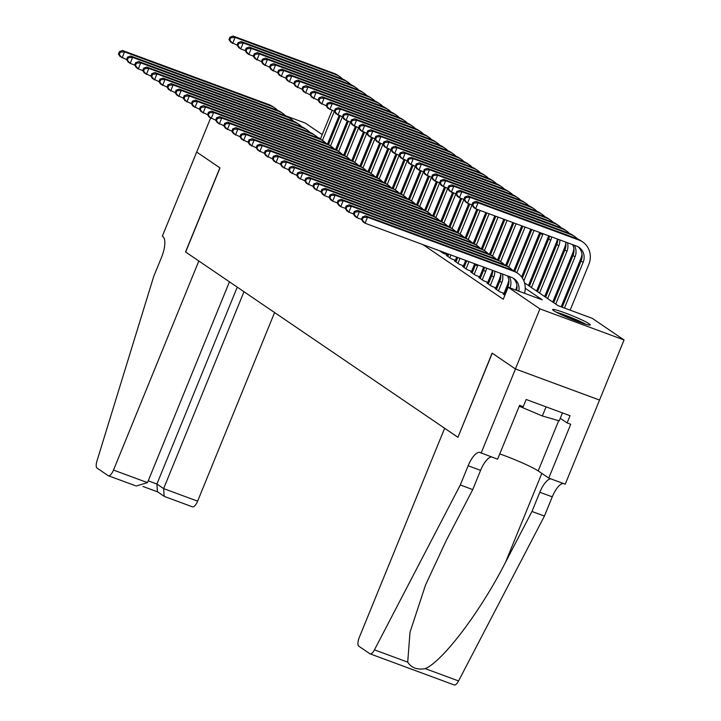 <?xml version="1.0" encoding="UTF-8"?>
<svg xmlns="http://www.w3.org/2000/svg" width="721" height="721" viewBox="0 0 721 721"><rect width="100%" height="100%" fill="white"/><g stroke="black" fill="none" stroke-linecap="round" stroke-linejoin="round"><path stroke-width="1.08" d="M553.728 310.697A20.314 1.712 -157.8 0 1 552.647 309.579A20.314 1.712 -157.8 0 1 568.572 314.257A20.314 1.712 -157.8 0 1 589.192 323.81A20.314 1.712 -157.8 0 1 590.274 324.928A20.314 1.712 -157.8 0 1 574.349 320.25A20.314 1.712 -157.8 0 1 553.728 310.697M285.543 115.775L305.344 123.093L322.224 134.584M329.371 139.441L330.326 140.099M524.518 282.839L558.153 305.731L592.256 318.331L624.044 339.97L539.93 308.867L508.143 287.237L542.246 299.846L525.239 288.274M599.53 400.047L515.416 368.954L492.128 353.11L457.934 437.268L444.641 428.265L359.319 637.346A7.814 2.866 -69.7 0 0 358.806 646.214L369.855 653.731A7.814 2.866 -69.7 0 0 370.089 653.857A7.814 2.866 -69.7 0 0 374.451 649.855L460.304 484.981L468.145 465.757A18.232 6.687 110.3 0 1 480.141 452.509A18.232 6.687 110.3 0 1 480.682 452.788L497.607 459.187L519.58 405.355L523.212 406.698L526.159 399.488L570.032 415.711L567.094 422.921L570.726 424.263L548.762 478.095L565.237 484.188L624.044 339.97M504.691 294.628L503.114 294.051L504.871 295.25M496.589 289.121L495.021 288.535L499.878 291.843L505.051 293.753M488.496 283.605L486.918 283.029L491.776 286.336L496.949 288.247M480.393 278.099L478.816 277.513L483.683 280.82L488.847 282.731M472.291 272.583L470.723 272.006L475.581 275.314L480.754 277.225M464.198 267.076L462.621 266.491L467.478 269.798L472.652 271.709M456.096 261.561L454.518 260.984L459.385 264.292L464.549 266.202M447.993 256.054L446.425 255.468L451.283 258.776L456.456 260.687M439.459 250.728L443.181 253.26L448.354 255.18M422.975 244.635L503.24 299.251L508.143 287.237M506.286 290.725L505.331 290.076M498.184 285.219L497.229 284.57M490.082 279.703L489.126 279.054M481.988 274.196L481.033 273.547M473.886 268.681L472.931 268.032M465.784 263.174L464.829 262.525M457.691 257.658L457.078 257.244M448.408 255.054L447.453 254.405M456.501 260.56L455.546 259.911M464.603 266.076L463.648 265.427M472.706 271.583L471.75 270.934M480.799 277.098L479.844 276.449M488.901 282.605L487.946 281.956M497.003 288.121L496.048 287.472M505.097 293.627L504.141 292.978M457.799 437.223L185.667 252.035L219.995 167.921L196.707 152.077L210.577 118.1M515.416 368.954L539.93 308.867M329.578 141.929L328.515 141.541M320.584 138.603L317.655 137.522M215.642 120.155L209.153 117.126L207.54 114.648L208.351 115.198L209.333 112.8L208.522 112.242L207.54 114.648L201.06 111.62L199.447 109.141L200.258 109.691L201.231 107.285L200.429 106.735L199.447 109.141L192.958 106.104L191.344 103.626L192.156 104.175L193.138 101.778L192.327 101.219L191.344 103.626L184.855 100.598L183.242 98.119L184.053 98.669L185.036 96.263L184.225 95.713L183.242 98.119L176.762 95.082L175.149 92.603L175.96 93.153L176.933 90.747L176.131 90.197L175.149 92.603L168.66 89.575L167.047 87.088L167.858 87.647L168.84 85.24L168.029 84.69L167.047 87.088L160.558 84.06L158.944 81.581L159.756 82.131L160.738 79.725L159.927 79.175L158.944 81.581L152.464 78.553L150.851 76.066L151.662 76.624L152.636 74.218L151.834 73.668L150.851 76.066L144.362 73.037L142.749 70.559L143.56 71.109L144.542 68.702L143.731 68.153L142.749 70.559L138.288 68.91L136.26 67.531L134.647 65.043L135.458 65.593L136.44 63.196L135.629 62.646L134.647 65.043L130.186 63.394L128.167 62.015L126.554 59.537L127.365 60.086L128.338 57.68L127.536 57.13L126.554 59.537L120.065 56.508L118.451 54.021L119.262 54.571L120.245 52.173L119.434 51.624L118.451 54.021M119.434 51.624L122.516 50.497L269.032 104.662A19.539 18.106 -55.8 0 1 272.664 106.537L274.692 107.916A19.539 18.106 -55.8 0 1 277.495 110.313M122.516 50.497L124.544 51.876L271.051 106.041A19.539 18.106 -55.8 0 1 274.692 107.916M120.245 52.173L124.544 51.876L122.092 57.887L119.262 54.571M339.131 115.531L327.505 144.02M320.403 139.054L332.093 110.412M322.44 140.406L334.328 111.277M447.678 188.379L441.189 185.351L439.576 182.873L440.387 183.422L441.369 181.025L440.558 180.466L439.576 182.873L433.096 179.844L431.482 177.366L432.285 177.916L433.267 175.509L432.456 174.96L431.482 177.366L424.993 174.329L423.38 171.85L424.191 172.4L425.174 170.003L424.363 169.444L423.38 171.85L416.891 168.822L415.278 166.344L416.089 166.893L417.071 164.487L416.26 163.937L415.278 166.344L408.798 163.306L407.185 160.828L407.987 161.378L408.969 158.981L408.158 158.422L407.185 160.828L400.696 157.8L399.083 155.312L399.894 155.871L400.876 153.465L400.065 152.915L399.083 155.312L392.594 152.284L390.98 149.806L391.791 150.356L392.774 147.949L391.963 147.399L390.98 149.806L384.5 146.778L382.887 144.29L383.689 144.849L384.672 142.443L383.86 141.893L382.887 144.29L376.398 141.262L374.785 138.783L375.596 139.333L376.578 136.927L375.767 136.377L374.785 138.783L368.296 135.755L366.683 133.268L367.494 133.818L368.476 131.42L367.665 130.871L366.683 133.268L360.203 130.24L358.589 127.761L359.391 128.311L360.374 125.905L359.563 125.355L358.589 127.761L352.1 124.733L350.487 122.246L351.298 122.795L352.281 120.398L351.469 119.848L350.487 122.246L343.998 119.217L342.385 116.739L343.196 117.289L344.178 114.882L343.367 114.333L342.385 116.739L335.905 113.711L334.292 111.223L335.103 111.773L336.076 109.376L335.265 108.826L334.292 111.223L327.803 108.195L326.189 105.717L327.001 106.266L327.983 103.86L327.172 103.31L326.189 105.717L319.7 102.688L318.087 100.201L318.898 100.751L319.881 98.353L319.07 97.795L318.087 100.201L311.607 97.173L309.994 94.694L310.805 95.244L311.778 92.838L310.967 92.288L309.994 94.694L303.505 91.657L301.892 89.179L302.703 89.728L303.685 87.331L302.874 86.772L301.892 89.179L295.403 86.15L293.789 83.672L294.601 84.222L295.583 81.815L294.772 81.266L293.789 83.672L287.309 80.635L285.696 78.156L286.507 78.706L287.481 76.309L286.67 75.75L285.696 78.156L279.207 75.128L277.594 72.641L278.405 73.2L279.387 70.793L278.576 70.243L277.594 72.641L271.105 69.613L269.492 67.134L270.303 67.684L271.285 65.278L270.474 64.728L269.492 67.134L263.012 64.106L261.399 61.618L262.21 62.177L263.183 59.771L262.372 59.221L261.399 61.618L254.91 58.59L253.296 56.112L254.107 56.662L255.09 54.255L254.279 53.705L253.296 56.112L248.835 54.463L246.807 53.084L245.194 50.596L246.005 51.155L246.988 48.749L246.176 48.199L245.194 50.596L240.733 48.947L238.714 47.568L237.101 45.09L237.912 45.639L238.885 43.233L238.074 42.683L237.101 45.09L230.612 42.061L228.999 39.574L229.81 40.124L230.792 37.726L229.981 37.177L228.999 39.574M229.981 37.177L233.063 36.05L334.111 73.407A19.539 18.106 -55.8 0 1 337.743 75.281L339.771 76.66A19.539 18.106 -55.8 0 1 342.583 79.058M233.063 36.05L235.091 37.429L336.139 74.786A19.539 18.106 -55.8 0 1 339.771 76.66M230.792 37.726L235.091 37.429L232.64 43.44L229.81 40.124M557.748 312.968A17.583 1.487 -157.8 0 1 581.234 322.233A17.583 1.487 -157.8 0 1 584.253 323.792M585.957 324.297A20.188 1.703 22.2 0 0 582.793 322.684A20.188 1.703 22.2 0 0 556.17 312.148M562.47 412.917L559.226 420.857L542.345 415.972L519.237 406.202M546.067 406.851L542.345 415.972M135.296 485.675L108.366 475.752A7.814 2.866 -69.7 0 1 108.132 475.635L97.074 468.109A7.814 2.866 -69.7 0 1 96.956 461.016L153.744 276.368L161.594 257.145A18.232 6.687 -69.7 0 0 162.784 236.47L162.342 236.164L196.671 152.05L219.869 167.84L185.549 251.953L198.834 260.993L113.503 470.074L147.49 482.637L229.44 281.821M243.977 291.717L163.631 488.604L197.617 501.167A7.814 2.866 110.3 0 1 192.48 506.845A7.814 2.866 110.3 0 1 192.246 506.728M274.593 312.544L197.617 501.167M108.366 475.752A7.814 2.866 -69.7 0 0 113.503 470.074M237.254 287.138L156.908 484.034L163.631 488.604L164.172 496.309L165.082 496.688M164.172 496.309L157.448 491.731L156.908 484.034L148.229 480.826M136.152 486.026L147.49 482.637M460.304 484.981L472.751 489.586L446.425 540.137L425.57 584.938L409.997 632.281L407.716 662.148C411.34 667.853 417.207 670.016 425.309 668.655C443.154 660.923 481.087 610.579 505.646 562.029L531.972 511.477L539.813 492.254A18.232 6.687 110.3 0 1 550.799 478.852M531.972 511.477L544.418 516.074L552.259 496.85A18.232 6.687 110.3 0 1 563.245 483.449M491.578 456.961A18.232 6.687 110.3 0 0 480.592 470.353L472.751 489.586M425.309 668.655L458.565 680.948L544.418 516.074M481.132 453.094L515.452 368.981L599.566 400.074M515.452 368.981L492.254 353.191L457.925 437.305M499.77 453.897A29.309 2.469 -157.8 0 1 538.19 470.903L548.762 478.095M458.565 680.948A7.814 2.866 110.3 0 1 454.203 684.95A7.814 2.866 110.3 0 1 453.969 684.833M560.28 418.288L567.094 422.921M127.536 57.13L130.618 56.013L277.125 110.178A19.539 18.106 -55.8 0 1 280.766 112.043L282.785 113.422A19.539 18.106 -55.8 0 1 285.597 115.829M130.618 56.013L132.637 57.383L279.153 111.557A19.539 18.106 -55.8 0 1 282.785 113.422M128.338 57.68L132.637 57.383L130.186 63.394L127.365 60.086M135.629 62.646L138.711 61.519L285.228 115.684A19.539 18.106 -55.8 0 1 288.86 117.559L290.887 118.938A19.539 18.106 -55.8 0 1 293.699 121.344M138.711 61.519L140.739 62.898L287.255 117.063A19.539 18.106 -55.8 0 1 290.887 118.938M136.44 63.196L140.739 62.898L138.288 68.91L135.458 65.593M143.731 68.153L146.814 67.035L293.33 121.2A19.539 18.106 -55.8 0 1 296.962 123.075L298.99 124.445A19.539 18.106 -55.8 0 1 301.793 126.851M146.814 67.035L148.841 68.405L295.349 122.579A19.539 18.106 -55.8 0 1 298.99 124.445M144.542 68.702L148.841 68.405L146.39 74.416L143.56 71.109M151.834 73.668L154.916 72.542L301.423 126.707A19.539 18.106 -55.8 0 1 305.064 128.581L307.083 129.96A19.539 18.106 -55.8 0 1 309.895 132.367M154.916 72.542L156.935 73.921L303.451 128.086A19.539 18.106 -55.8 0 1 307.083 129.96M152.636 74.218L156.935 73.921L154.483 79.932L151.662 76.624M347.234 121.038L335.598 149.535M328.497 144.57L340.195 115.919M330.533 145.921L342.421 116.793M238.074 42.683L241.165 41.566L342.214 78.922A19.539 18.106 -55.8 0 1 345.846 80.788L347.873 82.167A19.539 18.106 -55.8 0 1 350.676 84.573M241.165 41.566L243.184 42.936L344.232 80.301A19.539 18.106 -55.8 0 1 347.873 82.167M238.885 43.233L243.184 42.936L240.733 48.947L237.912 45.639M355.327 126.554L343.701 155.042M336.599 150.076L348.288 121.434M338.636 151.428L350.523 122.3M246.176 48.199L249.259 47.072L350.307 84.429A19.539 18.106 -55.8 0 1 353.948 86.304L355.967 87.683A19.539 18.106 -55.8 0 1 358.779 90.08M249.259 47.072L251.287 48.451L352.335 85.808A19.539 18.106 -55.8 0 1 355.967 87.683M246.988 48.749L251.287 48.451L248.835 54.463L246.005 51.155M363.429 132.06L351.803 160.558M344.701 155.592L356.39 126.941M346.738 156.944L358.625 127.815M254.279 53.705L257.361 52.588L358.409 89.945A19.539 18.106 -55.8 0 1 362.041 91.81L364.069 93.189A19.539 18.106 -55.8 0 1 366.881 95.596M257.361 52.588L259.389 53.958L360.437 91.324A19.539 18.106 -55.8 0 1 364.069 93.189M255.09 54.255L259.389 53.958L256.937 59.969L254.107 56.662M371.531 137.576L359.896 166.064M352.794 161.107L364.493 132.457M354.831 162.45L366.719 133.322M262.372 59.221L265.463 58.095L366.511 95.451A19.539 18.106 -55.8 0 1 370.143 97.326L372.171 98.705A19.539 18.106 -55.8 0 1 374.974 101.111M265.463 58.095L267.482 59.473L368.53 96.83A19.539 18.106 -55.8 0 1 372.171 98.705M263.183 59.771L267.482 59.473L265.031 65.485L262.21 62.177M159.927 79.175L163.009 78.057L309.525 132.222A19.539 18.106 -55.8 0 1 313.157 134.097L315.185 135.476A19.539 18.106 -55.8 0 1 317.997 137.873M163.009 78.057L165.037 79.436L311.553 133.601A19.539 18.106 -55.8 0 1 315.185 135.476M160.738 79.725L165.037 79.436L162.585 85.438L159.756 82.131M379.625 143.091L367.998 171.58M360.897 166.614L372.586 137.972M362.933 167.966L374.821 138.838M270.474 64.728L273.556 63.61L374.605 100.967A19.539 18.106 -55.8 0 1 378.246 102.842L380.264 104.212A19.539 18.106 -55.8 0 1 383.076 106.618M273.556 63.61L275.584 64.989L376.632 102.346A19.539 18.106 -55.8 0 1 380.264 104.212M271.285 65.278L275.584 64.989L273.133 70.991L270.303 67.684M168.029 84.69L171.111 83.564L317.628 137.729A19.539 18.106 -55.8 0 1 321.26 139.604L323.287 140.983A19.539 18.106 -55.8 0 1 326.09 143.389M171.111 83.564L173.139 84.943L319.646 139.108A19.539 18.106 -55.8 0 1 323.287 140.983M168.84 85.24L173.139 84.943L170.688 90.954L167.858 87.647M387.727 148.598L376.101 177.087M368.999 172.13L380.688 143.479M371.036 173.473L382.923 144.353M278.576 70.243L281.659 69.117L382.707 106.474A19.539 18.106 -55.8 0 1 386.339 108.348L388.367 109.727A19.539 18.106 -55.8 0 1 391.179 112.134M281.659 69.117L283.686 70.496L384.735 107.853A19.539 18.106 -55.8 0 1 388.367 109.727M279.387 70.793L283.686 70.496L281.235 76.507L278.405 73.2M176.131 90.197L179.214 89.08L325.721 143.245A19.539 18.106 -55.8 0 1 329.362 145.119L331.381 146.498A19.539 18.106 -55.8 0 1 334.193 148.896M179.214 89.08L181.232 90.458L327.749 144.624A19.539 18.106 -55.8 0 1 331.381 146.498M176.933 90.747L181.232 90.458L178.781 96.461L175.96 93.153M395.829 154.114L384.194 182.602M377.092 177.636L388.79 148.995M379.129 178.988L391.016 149.86M286.67 75.75L289.761 74.633L390.809 111.989A19.539 18.106 -55.8 0 1 394.441 113.864L396.469 115.243A19.539 18.106 -55.8 0 1 399.272 117.64M289.761 74.633L291.78 76.011L392.828 113.368A19.539 18.106 -55.8 0 1 396.469 115.243M287.481 76.309L291.78 76.011L289.328 82.014L286.507 78.706M184.225 95.713L187.307 94.586L333.823 148.751A19.539 18.106 -55.8 0 1 337.455 150.626L339.483 152.005A19.539 18.106 -55.8 0 1 342.295 154.411M187.307 94.586L189.335 95.965L335.851 150.13A19.539 18.106 -55.8 0 1 339.483 152.005M185.036 96.263L189.335 95.965L186.883 101.976L184.053 98.669M403.922 159.62L392.296 188.109M385.194 183.152L396.883 154.501M387.231 184.495L399.119 155.376M294.772 81.266L297.854 80.139L398.902 117.496A19.539 18.106 -55.8 0 1 402.543 119.371L404.562 120.749A19.539 18.106 -55.8 0 1 407.374 123.156M297.854 80.139L299.882 81.518L400.93 118.875A19.539 18.106 -55.8 0 1 404.562 120.749M295.583 81.815L299.882 81.518L297.431 87.529L294.601 84.222M192.327 101.219L195.409 100.102L341.925 154.267A19.539 18.106 -55.8 0 1 345.557 156.142L347.585 157.52A19.539 18.106 -55.8 0 1 350.388 159.918M195.409 100.102L197.437 101.481L343.944 155.646A19.539 18.106 -55.8 0 1 347.585 157.52M193.138 101.778L197.437 101.481L194.985 107.483L192.156 104.175M412.024 165.136L400.398 193.625M393.296 188.659L404.986 160.017M395.333 190.011L407.221 160.882M302.874 86.772L305.956 85.655L407.005 123.012A19.539 18.106 -55.8 0 1 410.637 124.886L412.664 126.265A19.539 18.106 -55.8 0 1 415.476 128.662M305.956 85.655L307.984 87.034L409.032 124.391A19.539 18.106 -55.8 0 1 412.664 126.265M303.685 87.331L307.984 87.034L305.533 93.036L302.703 89.728M200.429 106.735L203.511 105.608L350.018 159.783A19.539 18.106 -55.8 0 1 353.66 161.648L355.678 163.027A19.539 18.106 -55.8 0 1 358.49 165.433M203.511 105.608L205.53 106.987L352.046 161.153A19.539 18.106 -55.8 0 1 355.678 163.027M201.231 107.285L205.53 106.987L203.079 112.999L200.258 109.691M420.127 170.643L408.492 199.131M401.39 194.174L413.088 165.524M403.427 195.517L415.314 166.398M310.967 92.288L314.059 91.161L415.107 128.518A19.539 18.106 -55.8 0 1 418.739 130.393L420.767 131.772A19.539 18.106 -55.8 0 1 423.569 134.178M314.059 91.161L316.077 92.54L417.126 129.897A19.539 18.106 -55.8 0 1 420.767 131.772M311.778 92.838L316.077 92.54L313.626 98.552L310.805 95.244M208.522 112.242L211.604 111.124L358.121 165.289A19.539 18.106 -55.8 0 1 361.753 167.164L363.781 168.543A19.539 18.106 -55.8 0 1 366.592 170.94M211.604 111.124L213.632 112.503L360.149 166.668A19.539 18.106 -55.8 0 1 363.781 168.543M209.333 112.8L213.632 112.503L211.181 118.505L208.351 115.198M428.22 176.158L416.594 204.647M409.492 199.681L421.181 171.039M411.529 201.033L423.416 171.904M319.07 97.795L322.152 96.677L423.2 134.034A19.539 18.106 -55.8 0 1 426.841 135.909L428.86 137.287A19.539 18.106 -55.8 0 1 431.672 139.685M322.152 96.677L324.18 98.056L425.228 135.413A19.539 18.106 -55.8 0 1 428.86 137.287M319.881 98.353L324.18 98.056L321.728 104.058L318.898 100.751M320.935 191.804L314.446 188.776L312.833 186.297L313.644 186.847L314.626 184.45L313.815 183.891L312.833 186.297L306.344 183.269L304.731 180.791L305.542 181.341L306.524 178.934L305.713 178.384L304.731 180.791L298.251 177.754L296.637 175.275L297.449 175.825L298.422 173.419L297.611 172.869L296.637 175.275L290.148 172.247L288.535 169.759L289.346 170.318L290.329 167.912L289.518 167.362L288.535 169.759L282.046 166.731L280.433 164.253L281.244 164.803L282.226 162.396L281.415 161.846L280.433 164.253L273.953 161.225L272.34 158.737L273.151 159.296L274.124 156.89L273.313 156.34L272.34 158.737L265.851 155.709L264.237 153.231L265.049 153.78L266.031 151.374L265.22 150.824L264.237 153.231L257.748 150.202L256.135 147.715L256.946 148.265L257.929 145.867L257.118 145.318L256.135 147.715L249.655 144.687L248.042 142.208L248.853 142.758L249.826 140.352L249.015 139.802L248.042 142.208L241.553 139.18L239.94 136.693L240.751 137.242L241.733 134.845L240.922 134.295L239.94 136.693L233.451 133.664L231.838 131.186L232.649 131.736L233.631 129.329L232.82 128.78L231.838 131.186L225.358 128.158L223.744 125.67L224.555 126.22L225.529 123.823L224.718 123.273L223.744 125.67L217.255 122.642L215.642 120.164L216.453 120.713L217.436 118.307L216.624 117.757L215.642 120.164M216.624 117.757L219.707 116.631L366.223 170.805A19.539 18.106 -55.8 0 1 369.855 172.67L371.883 174.049A19.539 18.106 -55.8 0 1 374.686 176.456M219.707 116.631L221.735 118.01L368.242 172.175A19.539 18.106 -55.8 0 1 371.883 174.049M217.436 118.307L221.735 118.01L219.283 124.021L216.453 120.713M436.322 181.665L424.696 210.153M417.594 205.197L429.283 176.546M419.631 206.539L431.519 177.42M327.172 103.31L330.254 102.184L431.302 139.55A19.539 18.106 -55.8 0 1 434.934 141.415L436.962 142.794A19.539 18.106 -55.8 0 1 439.774 145.2M330.254 102.184L332.282 103.563L433.33 140.919A19.539 18.106 -55.8 0 1 436.962 142.794M327.983 103.86L332.282 103.563L329.83 109.574L327.001 106.266M224.718 123.273L227.809 122.146L374.316 176.312A19.539 18.106 -55.8 0 1 377.957 178.186L379.976 179.565A19.539 18.106 -55.8 0 1 382.788 181.962M227.809 122.146L229.828 123.525L376.344 177.69A19.539 18.106 -55.8 0 1 379.976 179.565M225.529 123.823L229.828 123.525L227.376 129.528L224.555 126.22M444.424 187.181L432.789 215.669M425.687 210.703L437.386 182.062M427.724 212.055L439.612 182.927M335.265 108.826L338.356 107.699L439.404 145.056A19.539 18.106 -55.8 0 1 443.036 146.931L445.064 148.31A19.539 18.106 -55.8 0 1 447.867 150.707M338.356 107.699L340.375 109.078L441.423 146.435A19.539 18.106 -55.8 0 1 445.064 148.31M336.076 109.376L340.375 109.078L337.924 115.081L335.103 111.773M232.82 128.78L235.902 127.653L382.418 181.827A19.539 18.106 -55.8 0 1 386.05 183.693L388.078 185.072A19.539 18.106 -55.8 0 1 390.89 187.478M235.902 127.653L237.93 129.032L384.446 183.206A19.539 18.106 -55.8 0 1 388.078 185.072M233.631 129.329L237.93 129.032L235.479 135.043L232.649 131.736M452.518 192.687L440.892 221.185M433.79 216.219L445.479 187.568M435.826 217.562L447.714 188.442M343.367 114.333L346.45 113.206L447.498 150.572A19.539 18.106 -55.8 0 1 451.139 152.437L453.158 153.816A19.539 18.106 -55.8 0 1 455.969 156.223M346.45 113.206L348.477 114.585L449.525 151.942A19.539 18.106 -55.8 0 1 453.158 153.816M344.178 114.882L348.477 114.585L346.026 120.596L343.196 117.289M240.922 134.295L244.004 133.169L390.521 187.334A19.539 18.106 -55.8 0 1 394.153 189.208L396.18 190.587A19.539 18.106 -55.8 0 1 398.983 192.985M244.004 133.169L246.032 134.548L392.539 188.713A19.539 18.106 -55.8 0 1 396.18 190.587M241.733 134.845L246.032 134.548L243.581 140.559L240.751 137.242M460.62 198.203L448.994 226.691M441.892 221.726L453.581 193.084M443.929 223.077L455.816 193.949M351.469 119.848L354.552 118.722L455.6 156.078A19.539 18.106 -55.8 0 1 459.232 157.953L461.26 159.332A19.539 18.106 -55.8 0 1 464.072 161.729M354.552 118.722L356.58 120.101L457.628 157.457A19.539 18.106 -55.8 0 1 461.26 159.332M352.281 120.398L356.58 120.101L354.128 126.112L351.298 122.795M249.015 139.802L252.107 138.684L398.614 192.849A19.539 18.106 -55.8 0 1 402.255 194.715L404.274 196.094A19.539 18.106 -55.8 0 1 407.086 198.5M252.107 138.684L254.125 140.054L400.642 194.228A19.539 18.106 -55.8 0 1 404.274 196.094M249.826 140.352L254.125 140.054L251.674 146.066L248.853 142.758M468.722 203.71L457.087 232.207M449.985 227.241L461.683 198.59M452.022 228.593L463.909 199.465M359.563 125.355L362.654 124.237L463.702 161.594A19.539 18.106 -55.8 0 1 467.334 163.46L469.362 164.839A19.539 18.106 -55.8 0 1 472.165 167.245M362.654 124.237L364.673 125.607L465.721 162.973A19.539 18.106 -55.8 0 1 469.362 164.839M360.374 125.905L364.673 125.607L362.221 131.619L359.391 128.311M257.118 145.318L260.2 144.191L406.716 198.356A19.539 18.106 -55.8 0 1 410.348 200.231L412.376 201.61A19.539 18.106 -55.8 0 1 415.188 204.016M260.2 144.191L262.228 145.57L408.744 199.735A19.539 18.106 -55.8 0 1 412.376 201.61M257.929 145.867L262.228 145.57L259.776 151.581L256.946 148.265M476.815 209.225L465.189 237.714M458.087 232.748L469.777 204.106M460.124 234.1L472.012 204.971M367.665 130.871L370.747 129.744L471.795 167.101A19.539 18.106 -55.8 0 1 475.436 168.975L477.455 170.354A19.539 18.106 -55.8 0 1 480.267 172.752M370.747 129.744L372.775 131.123L473.823 168.48A19.539 18.106 -55.8 0 1 477.455 170.354M368.476 131.42L372.775 131.123L370.324 137.134L367.494 133.818M265.22 150.824L268.302 149.707L414.818 203.872A19.539 18.106 -55.8 0 1 418.45 205.746L420.478 207.116A19.539 18.106 -55.8 0 1 423.281 209.523M268.302 149.707L270.33 151.077L416.837 205.251A19.539 18.106 -55.8 0 1 420.478 207.116M266.031 151.374L270.33 151.077L267.879 157.088L265.049 153.78M485.81 212.551L473.291 243.229M466.19 238.263L477.879 209.613M468.226 239.615L480.123 210.451M375.767 136.377L378.849 135.26L479.898 172.616A19.539 18.106 -55.8 0 1 483.53 174.482L485.557 175.861A19.539 18.106 -55.8 0 1 488.369 178.267M378.849 135.26L380.877 136.63L481.925 173.995A19.539 18.106 -55.8 0 1 485.557 175.861M376.578 136.927L380.877 136.63L378.426 142.641L375.596 139.333M273.313 156.34L276.404 155.213L422.912 209.378A19.539 18.106 -55.8 0 1 426.553 211.253L428.571 212.632A19.539 18.106 -55.8 0 1 431.383 215.038M276.404 155.213L278.423 156.592L424.939 210.757A19.539 18.106 -55.8 0 1 428.571 212.632M274.124 156.89L278.423 156.592L275.972 162.604L273.151 159.296M494.804 215.876L481.385 248.736M474.283 243.779L486.873 212.938M476.32 245.122L489.117 213.776M383.86 141.893L386.952 140.766L488 178.123A19.539 18.106 -55.8 0 1 491.632 179.998L493.66 181.377A19.539 18.106 -55.8 0 1 496.463 183.783M386.952 140.766L388.97 142.145L490.019 179.502A19.539 18.106 -55.8 0 1 493.66 181.377M384.672 142.443L388.97 142.145L386.519 148.156L383.689 144.849M281.415 161.846L284.498 160.729L431.014 214.894A19.539 18.106 -55.8 0 1 434.646 216.769L436.674 218.139A19.539 18.106 -55.8 0 1 439.486 220.545M284.498 160.729L286.525 162.108L433.042 216.273A19.539 18.106 -55.8 0 1 436.674 218.139M282.226 162.396L286.525 162.108L284.074 168.11L281.244 164.803M503.79 219.202L489.487 254.252M482.385 249.286L495.859 216.264M484.422 250.638L498.112 217.093M391.963 147.399L395.045 146.282L496.093 183.639A19.539 18.106 -55.8 0 1 499.734 185.513L501.753 186.883A19.539 18.106 -55.8 0 1 504.565 189.29M395.045 146.282L397.073 147.661L498.121 185.018A19.539 18.106 -55.8 0 1 501.753 186.883M392.774 147.949L397.073 147.661L394.621 153.663L391.791 150.356M441.766 252.296L442.018 251.674M447.705 253.774L447.29 254.783M289.518 167.362L292.6 166.236L439.116 220.401A19.539 18.106 -55.8 0 1 442.748 222.275L444.776 223.654A19.539 18.106 -55.8 0 1 447.579 226.061M292.6 166.236L294.628 167.614L441.135 221.78A19.539 18.106 -55.8 0 1 444.776 223.654M290.329 167.912L294.628 167.614L292.176 173.626L289.346 170.318M512.784 222.519L497.589 259.758M490.487 254.801L504.853 219.59M492.524 256.144L507.097 220.419M400.065 152.915L403.147 151.789L504.195 189.145A19.539 18.106 -55.8 0 1 507.827 191.02L509.855 192.399A19.539 18.106 -55.8 0 1 512.667 194.805M403.147 151.789L405.175 153.167L506.223 190.524A19.539 18.106 -55.8 0 1 509.855 192.399M400.876 153.465L405.175 153.167L402.724 159.179L399.894 155.871M449.868 257.812L451.013 255M447.84 256.433L448.759 254.171M456.699 257.1L455.393 260.299M297.611 172.869L300.702 171.751L447.209 225.916A19.539 18.106 -55.8 0 1 450.85 227.791L452.869 229.17A19.539 18.106 -55.8 0 1 455.681 231.567M300.702 171.751L302.721 173.13L449.237 227.295A19.539 18.106 -55.8 0 1 452.869 229.17M298.422 173.419L302.721 173.13L300.269 179.132L297.449 175.825M521.779 225.844L505.682 265.274M498.581 260.308L513.848 222.915M500.617 261.66L516.092 223.744M408.158 158.422L411.249 157.304L512.298 194.661A19.539 18.106 -55.8 0 1 515.93 196.536L517.957 197.905A19.539 18.106 -55.8 0 1 520.76 200.312M411.249 157.304L413.268 158.683L514.316 196.04A19.539 18.106 -55.8 0 1 517.957 197.905M408.969 158.981L413.268 158.683L410.817 164.685L407.987 161.378M457.961 263.327L460.007 258.325M455.942 261.948L457.754 257.496M465.685 260.425L463.495 265.806M305.713 178.384L308.795 177.258L455.311 231.423A19.539 18.106 -55.8 0 1 458.944 233.298L460.971 234.676A19.539 18.106 -55.8 0 1 463.783 237.083M308.795 177.258L310.823 178.637L457.339 232.802A19.539 18.106 -55.8 0 1 460.971 234.676M306.524 178.934L310.823 178.637L308.372 184.648L305.542 181.341M530.764 229.17L513.785 270.781M506.683 265.824L522.833 226.241M508.72 267.167L525.086 227.07M416.26 163.937L419.343 162.811L520.391 200.168A19.539 18.106 -55.8 0 1 524.032 202.042L526.051 203.421A19.539 18.106 -55.8 0 1 528.863 205.827M419.343 162.811L421.37 164.19L522.419 201.547A19.539 18.106 -55.8 0 1 526.051 203.421M417.071 164.487L421.37 164.19L418.919 170.201L416.089 166.893M466.063 268.834L468.992 261.651M464.036 267.455L466.748 260.822M474.679 263.751L471.588 271.321M313.815 183.891L316.898 182.774L463.414 236.939A19.539 18.106 -55.8 0 1 467.046 238.813L469.074 240.192A19.539 18.106 -55.8 0 1 471.876 242.589M316.898 182.774L318.925 184.152L465.433 238.318A19.539 18.106 -55.8 0 1 469.074 240.192M314.626 184.45L318.925 184.152L316.474 190.155L313.644 186.847M539.759 232.495L521.598 276.99M514.785 271.33L531.828 229.566M516.822 272.682L534.072 230.396M424.363 169.444L427.445 168.326L528.493 205.683A19.539 18.106 -55.8 0 1 532.125 207.558L534.153 208.937A19.539 18.106 -55.8 0 1 536.965 211.334M427.445 168.326L429.473 169.705L530.521 207.062A19.539 18.106 -55.8 0 1 534.153 208.937M425.174 170.003L429.473 169.705L427.021 175.708L424.191 172.4M474.166 274.35L477.545 266.058A13.023 12.068 124.2 0 0 477.942 264.958M472.138 272.971L475.518 264.679A13.023 12.068 124.2 0 0 475.725 264.138M483.638 267.067A19.539 18.106 -55.8 0 1 483.232 268.158L479.69 276.828M518.787 291.176A13.023 12.068 124.2 0 0 514.001 278.639A13.023 12.068 124.2 0 0 511.577 277.396L365.069 223.222L363.042 221.852L361.428 219.364L362.239 219.914L363.222 217.517L362.411 216.967L361.428 219.364L356.967 217.715L354.939 216.336L353.326 213.858L354.137 214.407L355.12 212.001L354.308 211.451L353.326 213.858L348.865 212.199L346.846 210.829L345.233 208.342L346.044 208.892L347.017 206.494L346.206 205.945L345.233 208.342L340.772 206.693L338.744 205.314L337.131 202.835L337.942 203.385L338.924 200.979L338.113 200.429L337.131 202.835L332.669 201.177L330.642 199.798L329.028 197.32L329.839 197.869L330.822 195.472L330.011 194.913L329.028 197.32L324.567 195.67L322.548 194.291L320.935 191.813L321.746 192.363L322.72 189.956L321.908 189.407L320.935 191.813M321.908 189.407L325 188.28L471.507 242.454A19.539 18.106 -55.8 0 1 475.148 244.32L477.167 245.699A19.539 18.106 -55.8 0 1 479.979 248.105M325 188.28L327.019 189.659L473.535 243.824A19.539 18.106 -55.8 0 1 477.167 245.699M322.72 189.956L327.019 189.659L324.567 195.67L321.746 192.363M482.259 279.856L485.648 271.565A13.023 12.068 124.2 0 0 486.549 268.14M480.24 278.477L483.62 270.186A13.023 12.068 124.2 0 0 484.44 267.356M492.38 270.294A19.539 18.106 -55.8 0 1 491.325 273.665L487.793 282.344M330.011 194.913L333.093 193.796L479.609 247.961A19.539 18.106 -55.8 0 1 483.241 249.836L485.269 251.214A19.539 18.106 -55.8 0 1 488.081 253.612M333.093 193.796L335.121 195.175L481.637 249.34A19.539 18.106 -55.8 0 1 485.269 251.214M330.822 195.472L335.121 195.175L332.669 201.177L329.839 197.869M490.361 285.372L493.741 277.08A13.023 12.068 124.2 0 0 494.732 271.168M488.333 283.993L491.722 275.701A13.023 12.068 124.2 0 0 492.731 270.429M500.725 274.467A19.539 18.106 -55.8 0 1 499.428 279.18L495.886 287.85M338.113 200.429L341.195 199.302L487.711 253.477A19.539 18.106 -55.8 0 1 491.343 255.342L493.371 256.721A19.539 18.106 -55.8 0 1 496.174 259.127M341.195 199.302L343.223 200.681L489.73 254.846A19.539 18.106 -55.8 0 1 493.371 256.721M338.924 200.979L343.223 200.681L340.772 206.693L337.942 203.385M548.717 235.812A19.539 18.106 -55.8 0 1 548.311 236.903L528.466 285.525M522.374 278.09L540.606 233.424A13.023 12.068 124.2 0 0 540.813 232.883M523.825 280.866L542.625 234.803A13.023 12.068 124.2 0 0 543.021 233.703M432.456 174.96L435.547 173.833L536.595 211.19A19.539 18.106 -55.8 0 1 540.227 213.065L542.255 214.443A19.539 18.106 -55.8 0 1 545.058 216.85M435.547 173.833L437.566 175.212L538.614 212.569A19.539 18.106 -55.8 0 1 542.255 214.443M433.267 175.509L437.566 175.212L435.114 181.223L432.285 177.916M557.459 239.039A19.539 18.106 -55.8 0 1 556.414 242.409L536.568 291.041M529.421 286.174L548.699 238.93A13.023 12.068 124.2 0 0 549.519 236.1M531.449 287.553L550.727 240.309A13.023 12.068 124.2 0 0 551.628 236.885M440.558 180.466L443.64 179.349L544.688 216.706A19.539 18.106 -55.8 0 1 548.33 218.58L550.348 219.959A19.539 18.106 -55.8 0 1 553.16 222.356M443.64 179.349L445.668 180.728L546.716 218.084A19.539 18.106 -55.8 0 1 550.348 219.959M441.369 181.025L445.668 180.728L443.217 186.73L440.387 183.422M565.805 243.211A19.539 18.106 -55.8 0 1 564.507 247.925L544.661 296.547M537.524 291.69L556.801 244.446A13.023 12.068 124.2 0 0 557.811 239.165M539.542 293.068L558.829 245.825A13.023 12.068 124.2 0 0 559.811 239.913M564.471 308.065L583.127 262.354A13.023 12.068 124.2 0 0 579.08 247.384A13.023 12.068 124.2 0 0 576.665 246.14L475.617 208.784L473.589 207.405L471.976 204.917L472.787 205.467L473.769 203.07L472.958 202.52L471.976 204.917L467.514 203.268L465.487 201.889L463.873 199.411L464.685 199.96L465.667 197.554L464.856 197.004L463.873 199.411L459.412 197.752L457.393 196.382L455.78 193.895L456.582 194.445L457.565 192.047L456.754 191.498L455.78 193.895L449.291 190.867L447.678 188.388L448.489 188.938L449.471 186.532L448.66 185.982L447.678 188.388M448.66 185.982L451.743 184.855L552.791 222.221A19.539 18.106 -55.8 0 1 556.423 224.087L558.451 225.466A19.539 18.106 -55.8 0 1 561.262 227.872M451.743 184.855L453.77 186.234L554.819 223.591A19.539 18.106 -55.8 0 1 558.451 225.466M449.471 186.532L453.77 186.234L451.319 192.246L448.489 188.938M498.463 290.878L501.843 282.587A13.023 12.068 124.2 0 0 502.366 273.989M496.436 289.5L499.815 281.208A13.023 12.068 124.2 0 0 500.518 273.304M508.828 279.973A19.539 18.106 -55.8 0 1 507.53 284.687L503.988 293.366M346.206 205.945L349.297 204.818L495.805 258.983A19.539 18.106 -55.8 0 1 499.446 260.858L501.465 262.237A19.539 18.106 -55.8 0 1 504.276 264.634M349.297 204.818L351.316 206.197L497.832 260.362A19.539 18.106 -55.8 0 1 501.465 262.237M347.017 206.494L351.316 206.197L348.865 212.199L346.044 208.892M573.907 248.718A19.539 18.106 -55.8 0 1 572.609 253.431L552.764 302.063M545.617 297.196L564.904 249.953A13.023 12.068 124.2 0 0 565.606 242.049M547.645 298.575L566.922 251.332A13.023 12.068 124.2 0 0 567.445 242.734M456.754 191.498L459.845 190.371L560.893 227.728A19.539 18.106 -55.8 0 1 564.525 229.602L566.553 230.981A19.539 18.106 -55.8 0 1 569.356 233.379M459.845 190.371L461.864 191.75L562.912 229.107A19.539 18.106 -55.8 0 1 566.553 230.981M457.565 192.047L461.864 191.75L459.412 197.752L456.582 194.445M504.538 295.015L507.917 286.724A13.023 12.068 124.2 0 0 507.557 275.909M510.008 287.931A13.023 12.068 124.2 0 0 509.125 276.485M354.308 211.451L357.391 210.325L503.907 264.499A19.539 18.106 -55.8 0 1 507.539 266.364L509.567 267.743A19.539 18.106 -55.8 0 1 512.379 270.15M357.391 210.325L359.418 211.704L505.935 265.878A19.539 18.106 -55.8 0 1 509.567 267.743M516.921 285.489A19.539 18.106 -55.8 0 1 515.695 290.031M355.12 212.001L359.418 211.704L356.967 217.715L354.137 214.407M582.009 254.234A19.539 18.106 -55.8 0 1 580.711 258.947L561.163 306.84M553.719 302.712L572.997 255.468A13.023 12.068 124.2 0 0 572.636 244.653M555.747 304.091L575.025 256.847A13.023 12.068 124.2 0 0 574.204 245.23M464.856 197.004L467.938 195.878L568.986 233.244A19.539 18.106 -55.8 0 1 572.627 235.109L574.646 236.488A19.539 18.106 -55.8 0 1 577.458 238.894M467.938 195.878L469.966 197.257L571.014 234.613A19.539 18.106 -55.8 0 1 574.646 236.488M465.667 197.554L469.966 197.257L467.514 203.268L464.685 199.96M516.624 290.374A13.023 12.068 124.2 0 0 512.955 278.009M362.411 216.967L365.493 215.84L512.009 270.005A19.539 18.106 -55.8 0 1 515.641 271.88L517.669 273.259A19.539 18.106 -55.8 0 1 524.546 293.303M365.493 215.84L367.521 217.219L514.028 271.384A19.539 18.106 -55.8 0 1 517.669 273.259M363.222 217.517L367.521 217.219L365.069 223.222L362.239 219.914M472.958 202.52L476.04 201.393L478.068 202.772L579.116 240.129A19.539 18.106 -55.8 0 1 582.748 242.004A19.539 18.106 -55.8 0 1 588.805 264.454L570.158 310.165M562.227 307.236L581.099 260.975A13.023 12.068 124.2 0 0 578.035 246.753M476.04 201.393L577.088 238.75A19.539 18.106 -55.8 0 1 580.72 240.625L582.748 242.004M473.769 203.07L478.068 202.772L475.617 208.784L472.787 205.467M269.032 104.662L271.051 106.041M334.111 73.407L336.139 74.786M539.813 492.254L552.259 496.85M480.592 470.353L468.145 465.757M374.451 649.855L407.716 662.148M505.646 562.029L541.822 473.382M558.676 420.694L538.19 470.903M277.125 110.178L279.153 111.557M285.228 115.684L287.255 117.063M293.33 121.2L295.349 122.579M301.423 126.707L303.451 128.086M342.214 78.922L344.232 80.301M350.307 84.429L352.335 85.808M358.409 89.945L360.437 91.324M366.511 95.451L368.53 96.83M309.525 132.222L311.553 133.601M374.605 100.967L376.632 102.346M317.628 137.729L319.646 139.108M382.707 106.474L384.735 107.853M325.721 143.245L327.749 144.624M390.809 111.989L392.828 113.368M333.823 148.751L335.851 150.13M398.902 117.496L400.93 118.875M341.925 154.267L343.944 155.646M407.005 123.012L409.032 124.391M350.018 159.783L352.046 161.153M415.107 128.518L417.126 129.897M358.121 165.289L360.149 166.668M423.2 134.034L425.228 135.413M366.223 170.805L368.242 172.175M431.302 139.55L433.33 140.919M374.316 176.312L376.344 177.69M439.404 145.056L441.423 146.435M382.418 181.827L384.446 183.206M447.498 150.572L449.525 151.942M390.521 187.334L392.539 188.713M455.6 156.078L457.628 157.457M398.614 192.849L400.642 194.228M463.702 161.594L465.721 162.973M406.716 198.356L408.744 199.735M471.795 167.101L473.823 168.48M414.818 203.872L416.837 205.251M479.898 172.616L481.925 173.995M422.912 209.378L424.939 210.757M488 178.123L490.019 179.502M431.014 214.894L433.042 216.273M496.093 183.639L498.121 185.018M439.116 220.401L441.135 221.78M504.195 189.145L506.223 190.524M447.209 225.916L449.237 227.295M512.298 194.661L514.316 196.04M455.311 231.423L457.339 232.802M520.391 200.168L522.419 201.547M463.414 236.939L465.433 238.318M528.493 205.683L530.521 207.062M475.518 264.679L477.545 266.058M471.507 242.454L473.535 243.824M483.62 270.186L485.648 271.565M479.609 247.961L481.637 249.34M491.722 275.701L493.741 277.08M487.711 253.477L489.73 254.846M540.606 233.424L542.625 234.803M536.595 211.19L538.614 212.569M548.699 238.93L550.727 240.309M544.688 216.706L546.716 218.084M556.801 244.446L558.829 245.825M552.791 222.221L554.819 223.591M499.815 281.208L501.843 282.587M495.805 258.983L497.832 260.362M564.904 249.953L566.922 251.332M560.893 227.728L562.912 229.107M507.917 286.724L509.305 287.67M503.907 264.499L505.935 265.878M572.997 255.468L575.025 256.847M568.986 233.244L571.014 234.613M512.009 270.005L514.028 271.384M581.099 260.975L583.127 262.354M577.088 238.75L579.116 240.129M192.48 506.845L164.694 496.58M142.947 486.45L157.692 491.902M370.089 653.857L454.203 684.95"/></g></svg>
